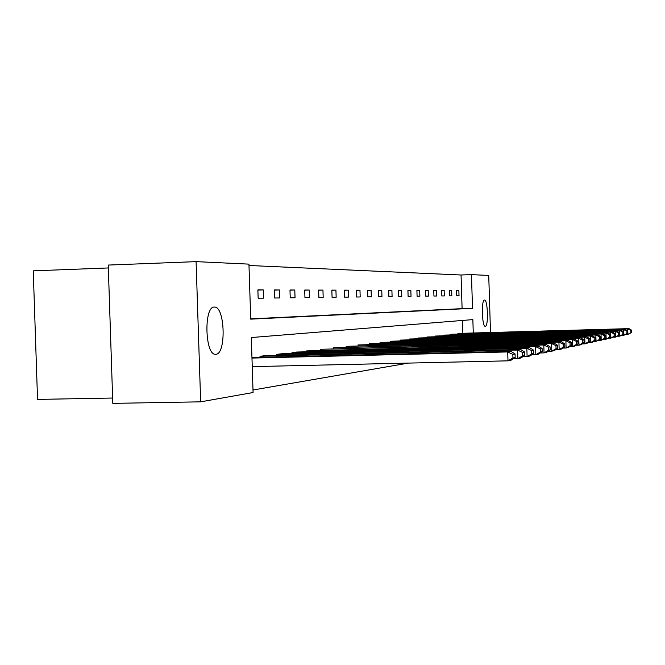 <?xml version="1.0" encoding="UTF-8"?>
<svg xmlns="http://www.w3.org/2000/svg" width="665" height="665" viewBox="0 0 665 665"><rect width="100%" height="100%" fill="white"/><g stroke="black" fill="none" stroke-linecap="round" stroke-linejoin="round"><path stroke-width="1" d="M485.325 326.316L485.251 326.316C481.959 326.831 481.194 299.441 484.511 300.04L484.561 300.04C487.819 299.649 488.609 326.582 485.325 326.316M215.884 354.27L215.477 354.287C204.887 355.226 203.714 306.041 214.354 307.072L214.596 307.072C225.053 306.59 226.358 354.229 215.884 354.27M108.337 267.953L33.25 270.846L37.539 399.407L112.626 398.036M473.264 332.816L472.857 319.607L251.312 337.546L253.082 392.525L200.655 401.835L112.801 403.364L108.237 265.069L196.092 261.636L248.943 264.13L250.713 319.15L472.507 308.336L471.46 274.62L488.733 275.443L490.496 332.35M250.705 318.851L462.1 308.651L461.053 274.994L248.984 265.493M461.053 274.994L471.46 274.62M200.655 401.835L196.092 261.636M621.966 335.31L623.886 335.26L623.72 329.632L450.646 334.271L450.662 334.719M450.646 334.271L625.017 329.383L627.793 331.02L626.895 331.203L626.962 333.456L627.86 333.265L627.793 331.02M613.305 337.188L615.391 337.13L615.216 331.27L435.193 336.049L435.209 336.548M435.193 336.049L616.63 330.995L619.506 332.708L618.533 332.907L618.608 335.251L619.581 335.044L619.506 332.708M603.862 339.233L606.148 339.175L605.956 333.049L418.401 337.986L418.418 338.527M418.401 337.986L607.502 332.749L610.495 334.537L609.431 334.753L609.506 337.205L610.561 336.98L610.495 334.537M593.529 341.469L596.039 341.403L595.84 334.994L400.089 340.106L400.114 340.696M400.089 340.106L597.527 334.67L600.645 336.54L599.481 336.781L599.556 339.341L600.719 339.092L600.645 336.54M582.183 343.921L584.942 343.855L584.735 337.13L380.048 342.417L380.072 343.065M380.048 342.417L586.588 336.773L589.838 338.743L588.558 339L588.641 341.694L589.922 341.419L589.838 338.743M569.647 346.631L572.706 346.556L572.49 339.483L358.011 344.96L358.036 345.684M358.011 344.96L574.535 339.092L577.935 341.162L576.522 341.453L576.605 344.279L578.018 343.971L577.935 341.162M555.74 349.632L559.149 349.549L558.924 342.093L333.672 347.77L333.705 348.576M333.672 347.77L561.194 341.66L564.743 343.847L563.18 344.162L563.272 347.147L564.834 346.806L564.743 343.847M540.221 352.974L544.045 352.882L543.804 345.002L306.648 350.896L306.681 351.785M306.648 350.896L546.339 344.512L550.063 346.831L548.317 347.188L548.409 350.339L550.163 349.965L550.063 346.831M522.79 356.723L527.104 356.615L526.846 348.26L276.465 354.379L276.499 355.384M276.465 354.379L281.544 353.788L529.706 347.712L533.621 350.181L531.651 350.58L531.751 353.921L533.721 353.497L533.621 350.181M252.999 390.006L408.393 363.09M462.865 333.09L462.474 320.447M513.247 358.768L517.844 358.659L517.578 350.048L260.015 356.274L260.048 357.354M260.015 356.274L265.393 355.659L520.612 349.466L524.627 352.009L522.532 352.433L522.64 355.875L524.735 355.426L524.627 352.009M531.767 354.786L535.824 354.694L535.574 346.581L291.985 352.583L292.018 353.539M291.985 352.583L296.781 352.034L538.268 346.066L542.083 348.46L540.229 348.834L540.329 352.076L542.183 351.677L542.083 348.46M548.201 351.253L551.809 351.17L551.576 343.506L320.53 349.291L320.555 350.139M320.53 349.291L553.97 343.049L557.611 345.301L555.957 345.634L556.048 348.693L557.702 348.344L557.611 345.301M562.881 348.086L566.106 348.011L565.89 340.754L346.157 346.332L346.182 347.088M346.157 346.332L568.043 340.339L571.509 342.467L570.021 342.774L570.113 345.675L571.601 345.351L571.509 342.467M576.073 345.243L578.982 345.168L578.766 338.277L369.299 343.655L369.324 344.345M369.299 343.655L580.711 337.903L584.036 339.923L582.69 340.197L582.773 342.949L584.119 342.666L584.036 339.923M587.993 342.666L590.62 342.6L590.42 336.033L390.305 341.236L390.322 341.852M390.305 341.236L592.191 335.7L595.366 337.621L594.153 337.862L594.227 340.488L595.449 340.231L595.366 337.621M598.816 340.322L601.21 340.264L601.019 333.996L409.449 339.025L409.465 339.591M409.449 339.025L602.623 333.689L605.682 335.517L604.568 335.742L604.643 338.252L605.757 338.011L605.682 335.517M608.691 338.186L610.869 338.136L610.686 332.134L426.972 336.997L426.988 337.512M426.972 336.997L612.157 331.852L615.1 333.606L614.078 333.813L614.152 336.207L615.167 335.991L615.1 333.606M617.727 336.232L619.73 336.174L619.556 330.43L443.073 335.143L443.089 335.617M443.073 335.143L620.911 330.173L623.737 331.843L622.797 332.035L622.872 334.329L623.803 334.129L623.737 331.843M627.777 331.012L627.71 328.867L457.919 333.423L457.936 333.863M457.919 333.423L628.957 328.626L631.683 330.231L630.827 330.405L630.894 332.608L631.75 332.425L631.683 330.231M462.1 308.651L472.507 308.336M459.025 295.734L456.747 295.759L456.581 290.381L458.858 290.389L459.025 295.734M451.818 295.825L449.449 295.85L449.274 290.364L451.643 290.372L451.818 295.825M444.32 295.917L441.851 295.95L441.676 290.347L444.145 290.356L444.32 295.917M436.506 296.016L433.937 296.041L433.763 290.331L436.331 290.331L436.506 296.016M428.376 296.116L425.691 296.149L425.509 290.306L428.194 290.314L428.376 296.116M419.889 296.216L417.088 296.249L416.905 290.289L419.698 290.297L419.889 296.216M411.028 296.324L408.111 296.366L407.919 290.264L410.837 290.272L411.028 296.324M401.776 296.44L398.717 296.482L398.526 290.248L401.577 290.256L401.776 296.44M392.092 296.565L388.892 296.598L388.693 290.223L391.893 290.231L392.092 296.565M381.959 296.69L378.609 296.731L378.402 290.198L381.752 290.206L381.959 296.69M371.336 296.823L367.82 296.864L367.604 290.173L371.12 290.181L371.336 296.823M360.189 296.956L356.498 297.006L356.282 290.148L359.973 290.156L360.189 296.956M348.477 297.105L344.595 297.147L344.37 290.123L348.252 290.131L348.477 297.105M336.158 297.255L332.068 297.305L331.843 290.09L335.925 290.106L336.158 297.255M323.182 297.413L318.876 297.471L318.635 290.065L322.949 290.073L323.182 297.413M309.499 297.588L304.952 297.637L304.703 290.031L309.258 290.04L309.499 297.588M295.044 297.762L290.231 297.82L289.982 289.998L294.795 290.007L295.044 297.762M279.749 297.953L274.662 298.011L274.404 289.965L279.491 289.973L279.749 297.953M263.548 298.153L258.145 298.219L257.879 289.923L263.282 289.932L263.548 298.153M257.887 290.123L263.282 289.932M274.404 290.148L279.491 289.973M289.99 290.173L294.795 290.007M304.711 290.198L309.258 290.04M318.643 290.223L322.949 290.073M331.843 290.239L335.925 290.106M344.379 290.264L348.252 290.131M356.282 290.281L359.973 290.156M367.612 290.306L371.12 290.181M378.402 290.322L381.752 290.206M388.701 290.339L391.893 290.231M398.526 290.356L401.577 290.256M407.919 290.372L410.837 290.272M416.905 290.389L419.698 290.297M425.517 290.406L428.194 290.314M433.763 290.422L436.331 290.331M441.676 290.43L444.145 290.356M449.274 290.447L451.643 290.372M456.581 290.464L458.858 290.389M252.251 366.631L507.985 360.837L507.711 351.943L251.969 358.069M251.952 357.546L510.936 351.32L515.059 353.955L512.831 354.403L512.939 357.961L515.176 357.479L515.059 353.955M515.176 357.479L511.21 360.122L507.985 360.837L512.939 357.961M512.831 354.403L507.711 351.943L510.936 351.32M524.735 355.426L520.878 357.994L517.844 358.659L522.64 355.875M522.532 352.433L517.578 350.048L520.612 349.466M533.721 353.497L529.955 355.991L527.104 356.615L531.751 353.921M531.651 350.58L526.846 348.26L529.706 347.712M542.183 351.677L538.509 354.104L535.824 354.694L540.329 352.076M540.229 348.834L535.574 346.581L538.268 346.066M550.163 349.965L546.58 352.317L544.045 352.882L548.409 350.339M548.317 347.188L543.804 345.002L546.339 344.512M557.702 348.344L554.203 350.638L551.809 351.17L556.048 348.693M555.957 345.634L551.576 343.506L553.97 343.049M564.834 346.806L561.426 349.042L559.149 349.549L563.272 347.147M563.18 344.162L558.924 342.093L561.194 341.66M571.601 345.351L568.259 347.537L566.106 348.011L570.113 345.675M570.021 342.774L565.89 340.754L568.043 340.339M578.018 343.971L574.751 346.108L572.706 346.556L576.605 344.279M576.522 341.453L572.49 339.483L574.535 339.092M584.119 342.666L580.919 344.744L578.982 345.168L582.773 342.949M582.69 340.197L578.766 338.277L580.711 337.903M589.922 341.419L586.796 343.448L584.942 343.855L588.641 341.694M588.558 339L584.735 337.13L586.588 336.773M595.449 340.231L592.382 342.209L590.62 342.6L594.227 340.488M594.153 337.862L590.42 336.033L592.191 335.7M600.719 339.092L596.039 341.403L599.556 339.341M599.481 336.781L595.84 334.994L597.527 334.67M605.757 338.011L601.21 340.264L604.643 338.252M604.568 335.742L601.019 333.996L602.623 333.689M610.561 336.98L606.148 339.175L609.506 337.205M609.431 334.753L605.956 333.049L607.502 332.749M615.167 335.991L610.869 338.136L614.152 336.207M614.078 333.813L610.686 332.134L612.157 331.852M619.581 335.044L615.391 337.13L618.608 335.251M618.533 332.907L615.216 331.27L616.63 330.995M623.803 334.129L619.73 336.174L622.872 334.329M622.797 332.035L619.556 330.43L620.911 330.173M626.039 334.428L627.876 334.379L627.843 333.265L623.886 335.26L626.962 333.456M626.895 331.203L623.72 329.632L625.017 329.383M631.75 332.425L627.876 334.379L630.894 332.608M630.827 330.405L627.71 328.867L628.957 328.626M214.596 307.072L214.088 307.089"/></g></svg>
